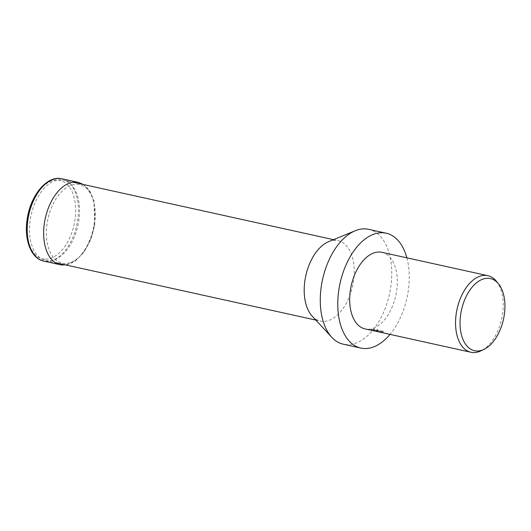 <?xml version="1.0" encoding="UTF-8"?>
<svg xmlns="http://www.w3.org/2000/svg" width="531" height="531" viewBox="0 0 531 531"><rect width="100%" height="100%" fill="white"/><g stroke="black" fill="none" stroke-linecap="round" stroke-linejoin="round"><path stroke-width="0.4" stroke-dasharray="2.65 1.99" d="M328.676 241.645A41.172 23.968 -77.6 0 1 335.924 240.357A41.172 23.968 -77.6 0 1 338.081 240.656A41.172 23.968 -77.6 0 1 353.002 284.198A41.172 23.968 -77.6 0 1 322.516 321.374A41.172 23.968 -77.6 0 1 320.352 321.069A41.172 23.968 -77.6 0 1 312.241 316.217M61.231 179.797A41.172 23.968 102.4 0 0 30.738 216.973A41.172 23.968 102.4 0 0 45.659 260.509A41.172 23.968 102.4 0 0 47.817 260.814A41.172 23.968 102.4 0 0 78.309 223.637A41.172 23.968 102.4 0 0 63.388 180.095A41.172 23.968 102.4 0 0 61.231 179.797M368.68 229.332A58.822 34.236 -77.6 0 1 390 291.532A58.822 34.236 -77.6 0 1 346.438 344.646A58.822 34.236 -77.6 0 1 343.358 344.214M383.143 332.147L383.302 331.178A38.232 22.256 -77.6 0 1 382.194 331.264L382.035 332.227A39.214 22.826 102.4 0 0 383.143 332.147L376.081 331.311M375.961 331.298L377.461 330.64L371.713 330.309L375.629 331.251M381.955 252.338A39.214 22.826 -77.6 0 1 396.159 293.802A39.214 22.826 -77.6 0 1 367.12 329.207A39.214 22.826 -77.6 0 1 365.069 328.921M382.194 331.264L377.747 330.694L377.587 331.656L382.035 332.227M377.747 330.694L371.733 329.346L371.574 330.315M377.262 330.561L377.103 331.536M380.063 331.225L379.904 332.187M377.461 330.64L377.621 329.671L376.121 330.335L375.961 331.284M376.087 330.328L383.933 331.337M372.251 329.426L377.913 329.691M379.705 331.145L371.308 329.293L371.149 330.262L371.308 329.293L375.789 330.282L371.873 329.346L371.713 330.309M375.789 330.282L375.629 331.211M496.273 281.131A39.214 22.826 -77.6 0 1 501.662 318.879A39.214 22.826 -77.6 0 1 480.9 350.865M406.872 257.827A58.822 34.236 -77.6 0 1 389.993 334.417M61.888 178.761A42.155 24.539 -77.6 0 1 77.499 221.46A42.155 24.539 -77.6 0 1 45.945 261.398A42.155 24.539 -77.6 0 1 43.734 261.093M44.71 259.128A40.19 23.397 -77.6 0 1 27.718 218.122A40.19 23.397 -77.6 0 1 57.799 180.042A40.19 23.397 -77.6 0 1 74.791 221.042A40.19 23.397 -77.6 0 1 44.71 259.128M94.359 225.356A40.19 23.397 -77.6 0 1 64.278 263.442A40.19 23.397 -77.6 0 1 47.286 222.436A40.19 23.397 -77.6 0 1 77.367 184.35A40.19 23.397 -77.6 0 1 94.359 225.356M78.342 182.392A42.155 24.539 -77.6 0 1 93.954 225.084A42.155 24.539 -77.6 0 1 62.399 265.029M45.659 260.509L55.264 262.633M315.812 320.067L320.352 321.069M63.388 180.095L72.993 182.213M333.541 239.654L338.081 240.656M83.493 184.529L89.819 190.994L93.954 200.612L94.737 225.336L90.728 239.793L84.011 252.185L75.382 260.96L65.764 264.942"/><path stroke-width="0.8" d="M389.993 334.417A58.822 34.236 -77.6 0 1 363.927 348.502A58.822 34.236 -77.6 0 1 360.848 348.07L343.358 344.214A58.822 34.236 -77.6 0 1 331.762 337.278L312.241 316.217A41.172 23.968 -77.6 0 1 305.816 275.702A41.172 23.968 -77.6 0 1 328.676 241.645L355.246 230.746A58.822 34.236 -77.6 0 1 365.6 228.901A58.822 34.236 -77.6 0 1 368.68 229.332L386.17 233.189A58.822 34.236 -77.6 0 1 406.872 257.827M331.762 337.278A58.822 34.236 -77.6 0 1 322.582 279.399A58.822 34.236 -77.6 0 1 355.246 230.746M360.848 348.07A58.822 34.236 -77.6 0 1 339.535 285.87A58.822 34.236 -77.6 0 1 383.09 232.757A58.822 34.236 -77.6 0 1 386.17 233.189M483.927 349.425L480.9 350.865A39.214 22.826 -77.6 0 1 472.982 352.544A39.214 22.826 -77.6 0 1 470.931 352.259A39.214 22.826 -77.6 0 1 456.72 310.794A39.214 22.826 -77.6 0 1 485.759 275.383A39.214 22.826 -77.6 0 1 487.816 275.675A39.214 22.826 -77.6 0 1 496.273 281.131L498.41 283.713A36.951 21.505 -77.6 0 1 503.488 319.284A36.951 21.505 -77.6 0 1 483.927 349.425A36.951 21.505 -77.6 0 1 476.466 351.004A36.951 21.505 -77.6 0 1 460.848 313.31A36.951 21.505 -77.6 0 1 488.5 278.297A36.951 21.505 -77.6 0 1 498.41 283.713M375.629 331.211L365.069 328.921A39.214 22.826 -77.6 0 1 350.858 287.457A39.214 22.826 -77.6 0 1 379.897 252.046A39.214 22.826 -77.6 0 1 381.955 252.338L487.816 275.675M371.308 330.275L372.092 330.401M371.574 330.315L470.931 352.259M379.247 332.048L377.587 331.656M61.888 178.761C47.259 175.091 30.844 194.943 27.34 218.148C23.716 238.638 30.639 258.484 43.734 261.093A42.155 24.539 -77.6 0 1 28.123 218.394A42.155 24.539 -77.6 0 1 59.678 178.456A42.155 24.539 -77.6 0 1 61.888 178.761L78.342 182.392A42.155 24.539 -77.6 0 0 76.132 182.08A42.155 24.539 -77.6 0 0 44.577 222.024A42.155 24.539 -77.6 0 0 60.189 264.717A42.155 24.539 -77.6 0 0 62.399 265.029M55.264 262.633L315.812 320.067M72.993 182.213L333.541 239.654M43.734 261.093L60.189 264.717L65.764 264.942M83.493 184.529L78.342 182.392"/></g></svg>
